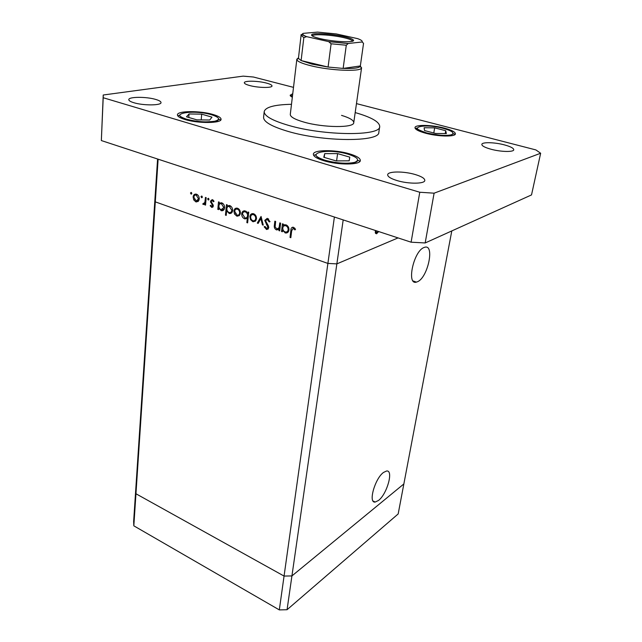 <?xml version="1.0" encoding="UTF-8"?>
<svg xmlns="http://www.w3.org/2000/svg" width="642" height="642" viewBox="0 0 642 642"><rect width="100%" height="100%" fill="white"/><g stroke="black" fill="none" stroke-linecap="round" stroke-linejoin="round"><path stroke-width="0.96" d="M157.587 159.015L154.931 199.269L155.3 201.861L154.931 199.269L135.751 489.573L135.952 493.762L135.751 489.573L133.64 521.489L133.825 525.83L279.318 609.9L287.062 609.715L398.176 513.945L403.858 483.948L291.925 575.93L284.061 576.067L135.952 493.762L133.825 525.83M343.189 219.909L336.857 263.878L398.048 237.909L336.857 263.878L291.925 575.93L284.061 576.067L327.893 263.437L336.857 263.878L327.893 263.437L334.394 217.028L158.125 159.192L155.3 201.861L327.893 263.437L155.3 201.861L135.952 493.762L284.061 576.067L279.318 609.9M451.799 230.927L403.858 483.948L291.925 575.93L287.062 609.715M417.709 281.637L416.417 282.119C406.354 285.409 413.464 251.52 423.816 247.587L424.755 247.25C434.899 244.088 427.965 277.216 417.709 281.637M383.531 472.432C374.888 478.515 367.954 503.384 375.201 502.052L378.515 500.447C387.126 494.011 393.819 469.727 386.556 471.011L383.531 472.432M279.8 222.878L280.61 223.159L279.695 230.863L278.885 230.582L279.053 229.202L276.381 229.852C274.624 228.889 273.965 227.308 274.391 225.117L274.848 221.185L275.651 221.458L275.121 226.867L276.919 229.042L279.101 227.693L279.8 222.878M264.737 220.391L267.265 218.328L270.033 221.642L269.223 221.915L267.224 219.428L265.531 220.679L268.436 225.968L268.749 227.733L266.639 229.499L264.135 226.819L264.929 226.425L266.751 228.432L267.947 227.501L264.737 220.391L265.724 220.07M261.061 216.458L263.268 225.157L262.409 224.861L260.893 218.561L258.156 223.384L257.306 223.087L261.061 216.458M256.487 218.834L255.323 221.225L252.755 221.642L250.484 219.556L249.898 216.555C250.26 214.436 251.351 213.465 253.173 213.65L253.598 213.77C255.596 214.661 256.559 216.354 256.487 218.834M240.389 213.28L239.257 215.664L236.754 216.081L234.515 214.019L233.929 211.049C234.274 208.939 235.341 207.968 237.131 208.152L237.54 208.265C239.49 209.148 240.445 210.817 240.389 213.28M218.689 208.249L218.569 209.629L217.815 209.364L218.505 201.885L219.259 202.142L219.139 203.442L221.771 202.864C223.697 203.755 224.636 205.424 224.604 207.872C224.251 209.95 223.191 210.905 221.442 210.728L218.689 208.249L219.331 208.056M191.204 192.399L191.814 193.475L191.147 194.109L190.465 193.009L191.204 192.399M199.253 199.084L198.218 201.436L195.858 201.869L193.715 199.879L193.122 196.974C193.427 194.887 194.43 193.932 196.131 194.109L196.492 194.213C198.354 195.056 199.277 196.677 199.253 199.084M201.724 196.003L202.334 197.086L201.66 197.72L200.97 196.613L201.724 196.003M205.44 197.407L206.178 197.664L205.536 205.103L204.798 204.846L204.894 203.755L203.498 204.509L202.712 203.995L204.87 202.423L205.44 197.407M208.353 198.274L208.971 199.357L208.289 199.991L207.599 198.892L208.353 198.274M213.296 205.913L211.796 207.398L210.151 205.745L210.704 205.28L211.78 206.451L212.558 205.697L210.44 201.211L212.189 199.598L214.051 201.267L213.489 201.789L212.221 200.553L211.186 201.428L213.296 205.913M226.65 210.937L226.217 215.407L225.47 215.142L226.474 204.613L227.228 204.87L227.107 206.178L229.764 205.6C231.714 206.507 232.661 208.185 232.613 210.64C232.252 212.719 231.192 213.674 229.419 213.505L226.65 210.937L227.252 210.753M247.812 213.385L247.956 211.972L248.735 212.237L247.619 222.886L246.849 222.613L247.306 218.192L244.586 218.802C242.612 217.887 241.657 216.202 241.705 213.738C242.082 211.619 243.182 210.656 245.011 210.849L247.812 213.385L248.647 213.12M282.52 230.366L282.352 231.786L281.541 231.505L282.456 223.793L283.274 224.066L283.114 225.406L285.995 224.861C288.073 225.815 289.06 227.557 288.964 230.077C288.547 232.195 287.391 233.158 285.513 232.99L282.52 230.366L283.186 230.125M293.306 228.359L291.701 230.663L290.826 237.7L290.015 237.412L290.89 230.269C290.882 228.287 291.637 227.26 293.145 227.188L295.545 229.266L294.959 229.924L293.306 228.359L294.526 227.934M378.66 231.553L376.573 233.76L375.442 233.078L375.329 230.462M378.05 231.682L378.507 231.834M375.538 233.279L376.782 233.688M375.779 230.606L376.79 232.821L378.21 231.401M191.637 193.932L191.067 194.085M191.597 192.712L190.465 193.009M196.243 201.981L197.824 201.323L195.858 201.869M197.824 201.323L197.126 200.986M194.446 199.678L193.715 199.879M193.916 196.757L193.122 196.974M195.449 195.032L196.123 194.109M197.214 194.55L196.564 194.935M197.728 200.617L198.9 200.497M193.844 197.214L196.211 201.042L198.522 198.827L196.147 195.048C194.847 194.903 194.077 195.625 193.844 197.214M197.575 194.807L196.42 195.12M199.277 198.627L198.522 198.827M202.166 197.535L201.58 197.696M202.11 196.3L200.97 196.613M205.576 204.621L204.798 204.846M205.673 203.53L204.894 203.755M204.597 204.108L203.329 204.469M204.967 203.731L202.712 203.995M204.26 203.458L205.713 203.089M205.793 202.158L204.87 202.423M208.802 199.806L208.209 199.975M208.746 198.571L207.599 198.892M212.943 206.949L211.595 207.342M213.152 206.572L212.735 206.178M210.841 205.544L210.151 205.745M213.305 205.48L212.558 205.697M213.152 204.734L212.406 204.95M212.478 203.634L211.611 203.883M211.346 202.254L210.624 202.463M211.33 200.962L210.44 201.211M212.414 200.497L212.646 199.758M213.393 200.304L212.366 200.593M218.609 209.132L217.815 209.364M220.222 203.795L220.286 203.113M221.241 202.728L219.139 203.442M223.512 210.183L221.025 210.616M222.951 210.038L222.325 209.749M222.397 203.153L221.458 203.723M223.111 209.276L224.275 209.172M218.914 205.873C218.882 207.751 219.612 209.027 221.097 209.693L223.849 207.607L221.362 203.699C219.981 203.522 219.163 204.252 218.914 205.873M222.814 203.442L221.659 203.779M224.628 207.374L223.849 207.607M226.273 214.901L225.47 215.142M228.167 206.547L228.231 205.841M229.194 205.464L227.107 206.178M231.513 212.943L228.985 213.385M230.911 212.799L230.301 212.518M230.382 205.881L229.419 206.459M231.136 212.02L232.292 211.916M226.867 208.618C226.835 210.504 227.565 211.788 229.066 212.462L229.403 212.55C230.759 212.687 231.577 211.964 231.858 210.367L229.346 206.443C227.958 206.267 227.132 206.989 226.867 208.618M230.815 206.178L229.651 206.523M232.645 210.127L231.858 210.367M239.281 215.64L236.754 216.081M238.672 215.487L238.054 215.206M235.269 213.794L234.515 214.019M234.779 210.793L233.929 211.049M236.192 209.148L236.954 208.12M238.174 208.546L237.243 209.14M238.872 214.709L240.052 214.588M234.691 211.306L237.155 215.247C238.527 215.367 239.346 214.621 239.618 213.008C239.659 211.138 238.936 209.87 237.444 209.196L237.139 209.107C235.766 208.963 234.956 209.701 234.691 211.306M238.615 208.843L237.444 209.196M240.413 212.759L239.618 213.008M247.676 222.349L246.849 222.613M248.141 217.927L247.306 218.192M247.13 218.352L244.586 218.802M246.488 218.2L245.934 217.959M242.58 213.473L241.705 213.738M243.944 211.876L244.762 210.809M246.921 217.373L248.213 217.221M246.03 211.234L245.059 211.828M247.563 215.792C247.611 213.882 246.865 212.582 245.332 211.9L245.003 211.812C243.615 211.659 242.772 212.39 242.475 214.003L245.035 217.975C246.44 218.144 247.282 217.413 247.563 215.792L248.39 215.527M246.488 211.547L245.332 211.9M255.355 221.193L252.755 221.642M254.657 221.033L254.08 220.776M251.247 219.315L250.484 219.556M250.773 216.282L249.898 216.555M252.129 214.677L252.924 213.609M254.2 214.027L253.229 214.629M254.986 220.222L256.166 220.094M250.677 216.819C250.629 218.697 251.359 219.997 252.86 220.712L253.181 220.8C254.577 220.928 255.42 220.174 255.701 218.553C255.757 216.675 255.018 215.391 253.502 214.709L253.181 214.613C251.784 214.468 250.95 215.206 250.677 216.819M254.673 214.34L253.502 214.709M256.519 218.296L255.701 218.553M263.14 224.62L262.409 224.861M261.623 218.328L260.893 218.561M258.557 222.678L257.306 223.087M268.685 219.099L267.465 219.492M268.38 218.834L267.602 219.452M268.356 228.825L266.294 229.403M268.163 228.769L267.409 228.343M264.977 226.538L264.135 226.819M267.706 228.111L268.733 227.814M268.757 227.22L267.947 227.501M268.292 225.687L267.513 225.944M267.273 224.21L266.446 224.491M266.687 219.412L267.249 218.32M279.76 230.277L278.885 230.582M279.928 228.897L279.053 229.202M278.885 229.355L276.381 229.852M278.243 229.21L277.777 229.001M278.652 228.448L280.008 228.199M280.113 227.348L279.101 227.693M282.416 231.2L281.541 231.505M283.989 225.92L284.125 224.788M284.984 224.668L283.114 225.406M287.801 232.38L285 232.853M286.854 232.195L286.372 231.995M286.476 225.061L285.337 225.679M287.447 231.369L288.683 231.184M282.809 227.918C282.737 229.86 283.499 231.184 285.104 231.898L285.497 232.003C286.942 232.147 287.825 231.409 288.154 229.788C288.202 227.862 287.431 226.53 285.851 225.799L285.489 225.703C284.013 225.527 283.114 226.265 282.809 227.918M287.022 225.398L285.851 225.799M289.004 229.491L288.154 229.788M290.906 237.091L290.015 237.412M292.953 228.303L293.33 227.236M294.911 228.359L293.884 228.721M291.476 104.301C274.607 104.662 265.515 107.078 264.207 111.564C264.135 115.961 272.232 120.56 288.499 125.359C324.202 135.935 380.842 136.208 379.703 126.562C379.582 121.9 371.413 117.237 355.195 112.583M264.207 111.564L263.589 117.309C263.509 121.803 271.582 126.474 287.801 131.329C323.399 142.018 379.928 142.123 378.828 132.276L379.703 126.562M491.074 149.249C500.856 151.929 513.68 152.21 513.752 149.795C513.696 148.198 510.542 146.553 504.291 144.851C494.573 142.235 481.973 141.946 481.837 144.378C481.853 145.919 484.927 147.54 491.074 149.249M184.992 119.508C198.033 123.617 221.626 123.384 221.073 119.284C221.033 117.663 218.4 116.074 213.16 114.517C200.248 110.568 177.112 110.697 177.433 114.862C177.449 116.419 179.969 117.968 184.992 119.508M425.614 133.223C438.085 136.658 455.459 136.987 455.411 133.857C455.347 132.003 451.687 130.093 444.433 128.135C432.082 124.805 415.061 124.452 414.989 127.597C414.997 129.379 418.544 131.257 425.614 133.223M323.841 160.725C338.262 165.227 360.523 165.01 360.347 160.524C360.331 158.229 356.687 155.99 349.409 153.815C335.14 149.498 313.376 149.626 313.36 154.176C313.32 156.359 316.819 158.542 323.841 160.725M133.825 102.712C143.262 105.689 161.511 105.545 161.014 102.576C160.981 101.516 159.24 100.481 155.805 99.462C146.432 96.573 128.44 96.653 128.793 99.662C128.817 100.682 130.495 101.701 133.825 102.712M249.73 85.546C258.14 87.882 272.288 88.106 272.007 85.948C271.967 85.017 270.113 84.054 266.446 83.075C258.092 80.796 244.12 80.539 244.321 82.722C244.337 83.629 246.143 84.567 249.73 85.546M397.021 180.562C408.416 184.094 424.771 183.989 424.803 180.466C424.811 178.444 421.601 176.462 415.181 174.52C403.866 171.101 387.816 171.165 387.68 174.72C387.64 176.662 390.753 178.612 397.021 180.562M360.347 65.893L361.454 68.092C360.322 71.912 330.148 70.62 310.913 65.757C302.262 63.598 297.559 61.576 296.789 59.698L290.288 114.428C290.288 116.908 294.847 119.468 303.979 122.108C323.512 127.798 354.224 127.999 353.75 122.67C353.758 120.287 349.681 117.847 341.536 115.367M293.466 87.352L253.446 77.024L243.157 76.133L103.226 95.008L103.201 97.728L419.772 192.247L434.104 193.178L540.652 153.237L535.893 149.923L356.47 103.619M292.72 93.724L290.128 95.273L292.287 97.415M103.226 95.008L101.348 140.558L411.105 242.195L425.173 242.957L531.52 194.919L540.652 153.237M434.104 193.178L425.173 242.957M103.201 97.728L101.348 140.558M419.772 192.247L411.105 242.195M424.129 127.742L424.506 130.551L435.677 133.488L446.351 133.56L445.733 130.727L434.682 127.846L424.129 127.742M423.311 132.565L423.415 131.955M433.783 132.99L434.682 127.846M444.778 136.032L444.882 135.446M445.219 133.552L445.733 130.727M324.708 153.647L323.785 157.274L336.103 160.901L349.192 160.813L349.77 157.138L337.604 153.607L324.708 153.647L324.21 157.394M336.593 160.901L337.604 153.607M189.037 113.963L186.501 116.796L196.885 119.861L209.725 120.014L211.98 117.141L201.684 114.156L189.037 113.963L188.764 117.462M188.539 120.423L188.588 119.765M201.211 119.91L201.684 114.156M211.523 122.429L211.587 121.715M343.823 36.57C349.505 37.846 352.707 39.042 353.437 40.141C355.564 42.821 334.562 42.011 320.856 38.793C314.074 37.204 311.017 35.848 311.675 34.716C312.943 32.678 331.633 33.785 343.823 36.57M352.482 41.208L352.426 40.952C351.736 39.892 348.67 38.745 343.229 37.517C331.553 34.845 313.649 33.785 312.453 35.759L312.325 35.992M296.748 59.289L298.418 57.852M306.635 36.65L303.843 37.605L301.074 35.27L298.442 58.358L301.114 60.557L311.948 64.112L328.086 67.049L343.149 68.413L360.339 65.949L363.549 43.327L362.128 41.987C362.73 41.056 361.245 39.948 357.666 38.648L336.223 33.922L317.557 32.108L303.104 33.368C302.093 34.235 303.273 35.326 306.635 36.65L328.624 41.61L348.213 43.487L362.128 41.987M348.213 43.487L346.287 45.229L343.149 68.413C353.124 68.75 358.806 68.076 360.194 66.375L360.339 65.949M303.843 37.605L301.114 60.557L328.086 67.049L331.103 43.784L328.624 41.61M301.138 35.053L303.104 33.368M206.002 199.694L205.223 199.911M275.257 224.82L274.391 225.117M280.345 225.374L279.471 225.671M291.797 229.956L290.89 230.269M443.429 128.408C423.897 123.079 405.856 127.557 426.681 132.934C437.001 135.35 445.187 135.992 451.238 134.844C455.09 133.159 452.482 131.016 443.429 128.408M292.575 94.92L292.423 96.196M348.052 154.184C326.73 147.636 302.334 153.695 325.301 160.331C336.841 163.301 346.608 163.991 354.593 162.394C360.098 160.139 357.915 157.402 348.052 154.184M211.659 114.79C193.74 109.26 167.129 113.618 186.597 119.219C196.516 121.755 205.745 122.462 214.284 121.346C220.712 119.677 219.837 117.494 211.659 114.79M218.665 119.099L219.131 119.38M346.287 45.229L331.103 43.784M413.079 280.947L416.417 282.119M373.082 501.025L375.201 502.052M376.573 233.76L375.65 233.455M376.092 232.589L375.241 232.308M191.147 194.109L191.581 193.988M196.147 195.048L197.431 194.695M201.66 197.72L202.11 197.592M203.498 204.509L204.453 204.236M208.289 199.991L208.746 199.871M212.261 206.315L213.288 206.018M212.221 200.553L213.329 200.24M211.796 207.398L212.807 207.101M221.442 210.728L223.368 210.151M221.362 203.699L222.662 203.321M229.419 213.505L231.345 212.919M229.346 206.443L230.647 206.058M237.179 216.202L239.097 215.608M237.139 209.107L238.439 208.714M245.011 218.922L246.921 218.32M245.003 211.812L246.311 211.411M253.205 221.771L255.099 221.153M253.181 214.613L254.489 214.203M267.224 219.428L268.573 218.986M266.639 229.499L268.268 228.945M276.814 229.972L278.676 229.322M285.513 232.99L287.367 232.332M285.489 225.703L286.805 225.254M293.145 228.319L294.445 227.862M415.286 128.577C418.969 127.421 411.185 127.581 426.673 132.934C437.996 135.462 446.359 136.056 451.743 134.716C453.525 133.528 454.544 133.52 454.793 134.7M290.473 96.148C291.099 95.377 291.741 95.433 292.415 96.3M313.657 155.388L315.23 154.762C316.008 154.465 314.428 156.776 325.277 160.331C337.058 164.087 355.05 163.782 356.848 161.511C358.14 160.171 359.103 160.203 359.729 161.615M177.818 115.929L179.174 115.311C180.001 115.119 178.412 116.411 186.565 119.227C192.014 120.696 198.065 121.587 204.71 121.892C213.337 121.683 217.847 121.049 218.24 119.974C219.171 119.083 219.933 119.171 220.527 120.255M352.426 40.952L353.437 40.141M298.442 58.358L296.789 59.698M361.59 67.707L353.75 122.67M360.194 66.375L361.454 68.092M347.996 43.52L328.913 41.682M306.073 36.554C302.149 34.62 300.48 34.187 301.074 35.27M312.453 35.759L311.675 34.716"/></g></svg>
